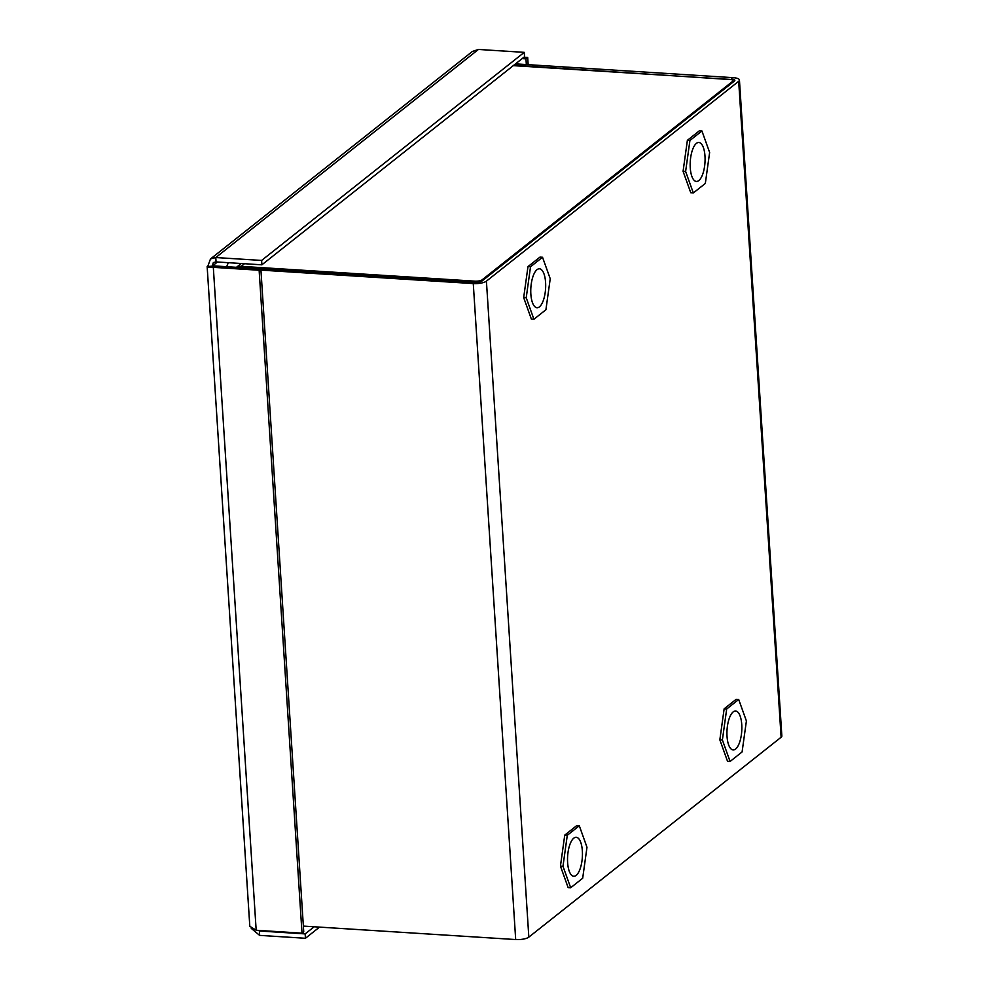 <?xml version="1.0" encoding="UTF-8"?>
<svg xmlns="http://www.w3.org/2000/svg" width="989" height="989" viewBox="0 0 989 989"><rect width="100%" height="100%" fill="white"/><g stroke="black" fill="none" stroke-linecap="round" stroke-linejoin="round"><path stroke-width="1.48" d="M303.363 926.087L515.689 939.55A10.1 3.016 176.3 0 0 528.831 937.127L781.112 737.25L738.684 81.283A10.1 3.016 -3.7 0 0 739.438 80.035A10.1 3.016 -3.7 0 0 733.17 77.674L515.529 63.865M732.713 82.384L732.651 81.345L482.113 279.838L482.175 280.876A5.514 1.644 -3.7 0 1 475.004 282.211L238.819 267.475M738.684 81.283L486.415 281.148A10.1 3.016 -3.7 0 1 473.274 283.583L260.948 270.108M513.798 65.237L731.464 79.639M482.175 280.888L734.444 81.011A5.514 1.644 -3.7 0 0 734.852 80.332A5.514 1.644 -3.7 0 0 731.427 79.046M739.438 80.035L781.854 736.014A10.1 3.016 176.3 0 1 781.112 737.25M513.279 65.645L729.635 79.38A5.514 1.644 -3.7 0 1 733.059 80.665L733.146 82.038M732.651 81.345A5.514 1.644 -3.7 0 0 733.059 80.665M475.004 282.211L474.943 281.16L241.18 266.338A10.1 8.852 -128.4 0 0 236.581 267.339M474.943 281.16A5.514 1.644 -3.7 0 0 482.113 279.838M216.072 261.912L261.887 264.817L524.529 56.732L524.257 52.355L261.603 260.441L215.787 257.536L478.429 49.45L472.421 51.44L210.496 258.945L215.787 257.536L216.072 261.912L213.352 262.555L212.178 266.152L207.146 266.573L249.809 926.285L256.176 930.253L302.004 933.159L259.13 270.244L213.315 267.339L215.046 265.967L260.861 268.872L259.13 270.244M210.496 258.945L207.925 265.893C206.12 267.042 207.913 267.525 213.315 267.339L256.176 930.253M217.432 261.998L212.178 266.152L215.046 265.967M260.861 268.872L303.734 931.786L302.004 933.159M478.429 49.45L524.257 52.355M261.887 264.817L261.603 260.441M523.898 57.238L527.693 57.473L528.151 64.668M522.155 58.611L525.963 58.846L527.693 57.473M526.333 64.557L525.963 58.846M251.255 928.387L259.625 935.371L259.341 930.995L305.156 933.9L305.44 938.277L319.534 927.113M257.635 930.34L259.983 930.488M259.625 935.371L305.44 938.277M305.156 933.9L314.168 926.767M228.335 262.691A68.871 26.023 93.6 0 0 226.679 266.709M729.672 717.297A19.508 7.368 93.6 0 0 727.175 738.091A19.508 7.368 93.6 0 0 733.158 749.946A19.508 7.368 93.6 0 0 739.117 743.654A19.508 7.368 93.6 0 0 741.602 722.848A19.508 7.368 93.6 0 0 735.618 711.004A19.508 7.368 93.6 0 0 729.672 717.297M746.398 720.956L742.084 751.961L730.08 761.468L722.39 739.982L726.692 708.989L738.696 699.483L746.398 720.956M722.39 739.982L719.844 739.821L727.533 761.307L730.08 761.468M719.844 739.821L724.146 708.829L726.692 708.989M724.146 708.829L736.15 699.322L738.696 699.483M692.906 148.783A19.508 7.368 93.6 0 0 690.409 169.589A19.508 7.368 93.6 0 0 696.392 181.444A19.508 7.368 93.6 0 0 702.351 175.14A19.508 7.368 93.6 0 0 704.836 154.346A19.508 7.368 93.6 0 0 698.864 142.49A19.508 7.368 93.6 0 0 692.906 148.783M709.632 152.454L705.33 183.447L693.326 192.954L685.624 171.48L689.926 140.487L701.93 130.968L709.632 152.454M685.624 171.48L683.078 171.32L690.779 192.793L693.326 192.954M683.078 171.32L687.38 140.327L689.926 140.487M687.38 140.327L699.384 130.808L701.93 130.968M533.504 275.078A19.508 7.368 93.6 0 0 531.006 295.872A19.508 7.368 93.6 0 0 536.99 307.727A19.508 7.368 93.6 0 0 542.949 301.435A19.508 7.368 93.6 0 0 545.433 280.641A19.508 7.368 93.6 0 0 539.462 268.785A19.508 7.368 93.6 0 0 533.504 275.078M550.23 278.75L545.916 309.742L533.912 319.249L526.222 297.763L530.524 266.77L542.528 257.264L550.23 278.75M526.222 297.763L523.676 297.602L531.365 319.088L533.912 319.249M523.676 297.602L527.978 266.61L530.524 266.77M527.978 266.61L539.982 257.103L542.528 257.264M570.257 843.58A19.508 7.368 93.6 0 0 567.773 864.386A19.508 7.368 93.6 0 0 573.756 876.242A19.508 7.368 93.6 0 0 579.702 869.937A19.508 7.368 93.6 0 0 582.2 849.143A19.508 7.368 93.6 0 0 576.216 837.287A19.508 7.368 93.6 0 0 570.257 843.58M586.984 847.252L582.682 878.244L570.678 887.751L562.976 866.277L567.29 835.285L579.294 825.766L586.984 847.252M562.976 866.277L560.442 866.117L568.131 887.59L570.678 887.751M560.442 866.117L564.744 835.124L567.29 835.285M564.744 835.124L576.748 825.605L579.294 825.766M473.274 283.583L515.689 939.55M486.415 281.148L528.831 937.127M244.493 263.717L241.18 266.338M236.433 267.327L241.254 263.507"/></g></svg>
